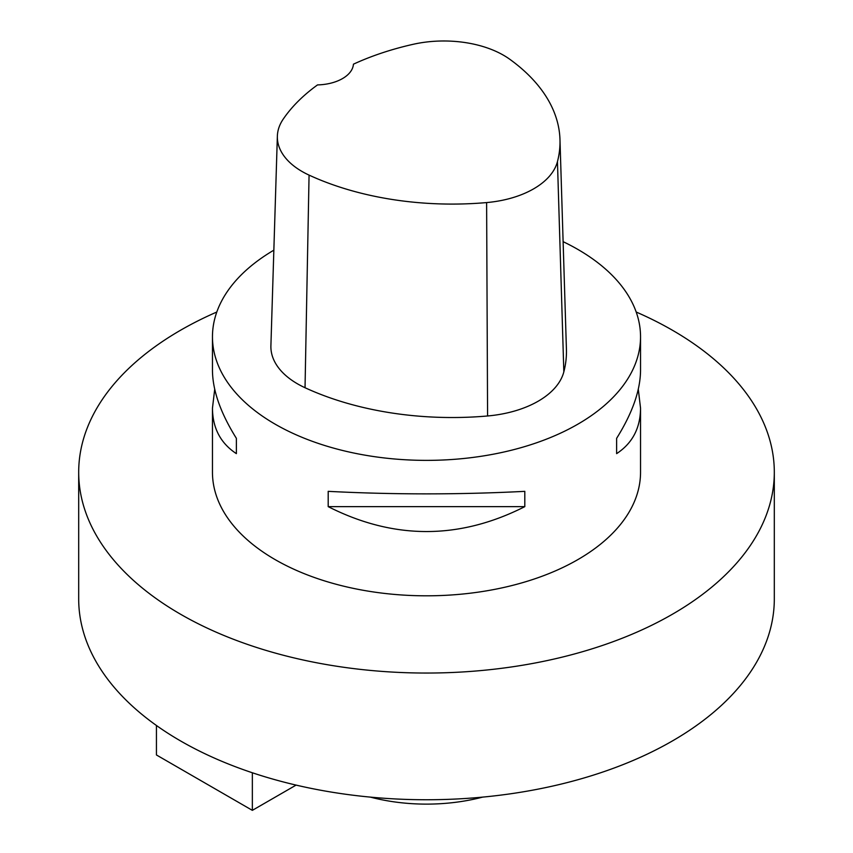 <?xml version="1.0" encoding="UTF-8"?>
<svg xmlns="http://www.w3.org/2000/svg" width="853" height="853" viewBox="0 0 853 853"><rect width="100%" height="100%" fill="white"/><g stroke="black" fill="none" stroke-linecap="round" stroke-linejoin="round"><path stroke-width="1.28" d="M216.801 312.027A347.811 200.807 0 0 0 78.689 472.242L78.689 598.945A347.811 200.807 0 0 0 180.559 740.937A347.811 200.807 0 0 0 559.6 784.461A347.811 200.807 0 0 0 774.311 598.945L774.311 472.242A347.811 200.807 0 0 0 636.199 312.027M638.289 389.224L640.539 408.15L640.539 472.242A214.039 123.578 180 0 1 508.409 586.406A214.039 123.578 180 0 1 275.156 559.621A214.039 123.578 180 0 1 212.461 472.242L212.461 408.15L214.711 389.224M563.119 241.666A214.039 123.578 180 0 1 577.844 249.417A214.039 123.578 180 0 1 640.539 336.796A214.039 123.578 180 0 1 508.409 450.97A214.039 123.578 180 0 1 275.156 424.176A214.039 123.578 180 0 1 212.461 336.796A214.039 123.578 180 0 1 273.845 250.174M328.192 506.639L328.192 491.349C393.734 494.708 459.266 494.708 524.808 491.349L524.808 506.639C459.266 539.842 393.734 539.842 328.192 506.639L524.808 506.639M640.539 408.15C640.39 428.089 632.414 443.251 616.623 453.636L616.623 438.335C632.414 413.076 640.39 390.397 640.539 370.309L640.539 336.796M212.461 336.796L212.461 370.309C212.61 390.397 220.586 413.076 236.377 438.335L236.377 453.636C220.586 443.251 212.61 428.089 212.461 408.15M559.973 139.561L566.424 349.208A235.439 135.936 180 0 1 563.833 371.876A90.962 52.523 180 0 1 487.585 415.976A235.439 135.936 180 0 1 305.033 387.731A90.962 52.523 180 0 1 270.902 345.796L277.364 136.139A84.511 48.792 180 0 1 283.185 119.175A228.988 132.204 180 0 1 317.529 84.905A37.457 21.624 180 0 0 353.441 64.178A228.988 132.204 180 0 1 413.076 44.324A84.511 48.792 180 0 1 509.795 59.283A228.988 132.204 180 0 1 559.973 139.561A228.988 132.204 180 0 1 557.457 161.612A84.511 48.792 180 0 1 486.615 202.577A228.988 132.204 180 0 1 309.063 175.11A84.511 48.792 180 0 1 277.364 136.139M616.623 453.636L616.623 438.335M236.377 438.335L236.377 453.636M370.415 797.128A135.915 78.465 0 0 0 482.585 797.128M78.689 472.242A347.811 200.807 0 0 0 180.559 614.235A347.811 200.807 0 0 0 559.6 657.759A347.811 200.807 0 0 0 774.311 472.242M252.349 772.765L252.349 810.35L296.087 785.101M252.349 810.35L156.44 754.969L156.44 725.487M557.457 161.612L563.833 371.876M486.615 202.577L487.585 415.976M309.063 175.11L305.033 387.731"/></g></svg>
